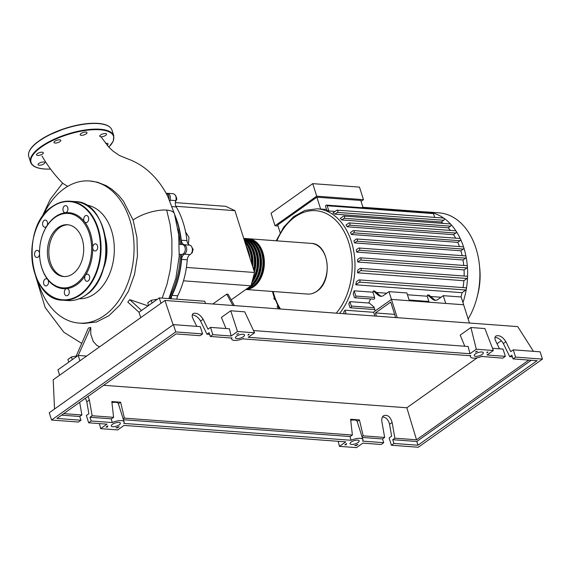<?xml version="1.0" encoding="UTF-8"?>
<svg xmlns="http://www.w3.org/2000/svg" width="571" height="571" viewBox="0 0 571 571"><rect width="100%" height="100%" fill="white"/><g stroke="black" fill="none" stroke-linecap="round" stroke-linejoin="round"><path stroke-width="0.86" d="M175.475 217.373A72.981 50.798 94.2 0 1 177.246 222.405A72.981 50.798 94.2 0 1 181.364 244.474M234.353 305.599L228.107 294.272L226.687 294.165L232.932 305.492M212.826 304L226.687 294.165M175.361 202.598L225.795 206.338L234.931 210.67L254.538 272.488L186.41 267.435M234.931 210.67L175.939 206.295M188.351 244.11L189.015 237.45L185.596 231.983M254.538 272.488L251.004 285.821L183.491 280.811M251.004 285.821L231.198 299.875M175.811 195.732L176.846 198.994L175.461 201.806M176.096 198.936L176.846 198.994M192.384 249.313L193.112 249.37L192.02 247.514M191.549 253.046L192.184 252.853L193.112 249.37M191.678 252.817L192.184 252.853M181.557 254.438A72.981 50.798 94.2 0 1 169.972 298.683M176.931 299.197A5.953 4.147 94.2 0 1 177.724 295.778L172.042 295.357A5.953 4.147 -85.8 0 0 171.243 298.776M177.724 295.778A73.381 51.069 -85.8 0 0 187.267 259.798A5.953 4.147 94.2 0 1 190.05 254.602A4.961 3.455 -85.8 0 0 192.398 249.62A4.961 3.455 -85.8 0 0 189.893 245.18A5.953 4.147 94.2 0 1 186.945 240.627A73.381 51.069 -85.8 0 0 176.253 206.916A5.953 4.147 94.2 0 1 175.761 200.614A4.961 3.455 -85.8 0 0 173.02 193.726L167.332 193.305A4.961 3.455 -85.8 0 0 166.611 193.362M172.042 295.357A73.381 51.069 -85.8 0 0 181.578 259.377L187.267 259.798M190.05 254.602L184.369 254.181A5.953 4.147 -85.8 0 0 181.578 259.377M175.761 200.614L170.072 200.193A5.953 4.147 -85.8 0 0 169.858 200.949M186.945 240.627L181.264 240.205A73.381 51.069 -85.8 0 0 174.747 214.796M181.264 240.205A5.953 4.147 -85.8 0 0 184.212 244.759L189.893 245.18M170.072 200.193A4.961 3.455 -85.8 0 0 167.332 193.305M184.369 254.181A4.961 3.455 -85.8 0 0 186.71 249.199A4.961 3.455 -85.8 0 0 184.212 244.759M247.814 238.699A25.41 17.68 94.2 0 1 248.521 238.735A25.41 17.68 94.2 0 1 264.166 258.791A25.41 17.68 94.2 0 1 253.817 286.678A25.41 17.68 94.2 0 1 245.908 289.44M246.287 289.169A25.41 17.68 -85.8 0 0 252.396 286.578A25.41 17.68 -85.8 0 0 262.746 258.684A25.41 17.68 -85.8 0 0 247.1 238.628L245.68 238.521A25.41 17.68 94.2 0 1 261.325 258.577A25.41 17.68 94.2 0 1 250.976 286.471A25.41 17.68 94.2 0 1 247.379 288.391M248.87 254.623A24.61 17.13 -85.8 0 0 247.179 249.277M252.282 265.365A24.61 17.13 -85.8 0 0 244.923 242.168M254.109 271.139A24.61 17.13 -85.8 0 0 245.837 240.912M252.196 281.339A24.61 17.13 -85.8 0 0 248.678 241.126M251.09 285.514A24.61 17.13 -85.8 0 0 260.976 262.867A24.61 17.13 -85.8 0 0 251.525 241.333M250.962 287.491A24.61 17.13 -85.8 0 0 253.595 285.971A24.61 17.13 -85.8 0 0 263.816 263.345A24.61 17.13 -85.8 0 0 254.366 241.547M244.966 238.492A25.41 17.68 94.2 0 1 245.68 238.521M251.219 285.029A25.41 17.68 -85.8 0 0 259.734 257.178A25.41 17.68 -85.8 0 0 244.26 238.421L243.717 238.378M243.731 238.414A25.41 17.68 94.2 0 1 258.142 256.036A25.41 17.68 94.2 0 1 251.79 282.859M252.675 279.54A25.41 17.68 -85.8 0 0 243.796 238.621M243.931 239.056A25.41 17.68 94.2 0 1 254.423 272.117M253.617 269.583A25.41 17.68 -85.8 0 0 244.16 239.77M244.516 240.883A25.41 17.68 94.2 0 1 252.689 266.65M251.561 263.095A25.41 17.68 -85.8 0 0 245.066 242.625M246.051 245.737A25.41 17.68 94.2 0 1 249.998 258.163M363.127 207.815L360.786 200.45L316.869 197.188L277.713 224.981L280.154 232.675M278.034 225.995L275.022 225.773L316.712 196.181L363.477 199.65L361.079 201.356M363.477 199.65L359.494 187.11L312.737 183.641L316.712 196.181M312.737 183.641L271.047 213.233L275.022 225.773M326.498 209.493L320.631 209.057L316.869 197.188M344.249 313.75L343.692 311.994A60.34 41.997 -85.8 0 0 344.984 310.189L373.677 312.316M349.93 301.631L351.329 306.049A1.192 0.828 94.2 0 1 350.48 307.776A1.192 0.828 94.2 0 1 349.809 307.127L348.781 303.893A60.34 41.997 -85.8 0 0 349.93 301.631L369.33 303.073M374.854 316.02L373.598 312.073L391.442 299.411L388.979 291.638L406.887 292.966L409.35 300.739L391.442 299.411L375.226 310.917L373.991 307.034L368.859 302.666A60.34 41.997 -85.8 0 0 370.515 298.94M354.156 290.81L355.819 296.064A1.192 0.828 94.2 0 1 354.969 297.784A1.192 0.828 94.2 0 1 354.298 297.141L353.206 293.701A60.34 41.997 -85.8 0 0 354.156 290.81L372.92 292.202A60.34 41.997 -85.8 0 0 373.291 290.946L374.712 291.053L379.772 295.357L378.352 295.25A7.937 5.524 -85.8 0 0 380.786 296.299A7.937 5.524 -85.8 0 0 383.612 295.443L388.979 291.638M376.36 292.459L386.738 293.223M407.458 294.764L427.215 296.228A60.34 41.997 -85.8 0 0 427.586 294.971L429.007 295.079L434.067 299.382L432.647 299.275A7.937 5.524 -85.8 0 0 435.081 300.325A7.937 5.524 -85.8 0 0 437.907 299.468L443.274 295.664L461.182 296.991L463.645 304.764L445.737 303.437L443.274 295.664M430.662 296.485L441.033 297.255M462.067 292.687L355.747 284.801L359.516 282.131A1.192 0.828 -85.8 0 0 360.001 280.825A1.192 0.828 -85.8 0 0 359.266 279.883L465.586 287.77A1.192 0.828 94.2 0 1 466.307 289.176A1.192 0.828 94.2 0 1 465.836 290.011L462.067 292.687A60.34 41.997 94.2 0 1 460.983 296.977M355.747 284.801A60.34 41.997 -85.8 0 0 356.375 281.76L358.845 280.011A1.192 0.828 -85.8 0 1 359.266 279.883M463.88 280.718L357.56 272.838L360.729 270.59A1.192 0.828 -85.8 0 0 361.215 269.284A1.192 0.828 -85.8 0 0 360.479 268.341L466.8 276.228A1.192 0.828 94.2 0 1 467.542 277.42A1.192 0.828 94.2 0 1 467.049 278.47L463.88 280.718A60.34 41.997 94.2 0 1 463.052 287.577M357.56 272.838A60.34 41.997 -85.8 0 0 357.739 270.112L360.058 268.47A1.192 0.828 -85.8 0 1 360.479 268.341M464.073 269.905L357.753 262.018L360.558 260.026A1.192 0.828 -85.8 0 0 361.043 258.72A1.192 0.828 -85.8 0 0 360.308 257.785L466.628 265.665A1.192 0.828 94.2 0 1 467.371 266.664A1.192 0.828 94.2 0 1 466.878 267.913L464.073 269.905A60.34 41.997 94.2 0 1 464.13 276.029M357.753 262.018A60.34 41.997 -85.8 0 0 357.603 259.534L359.887 257.906A1.192 0.828 -85.8 0 1 360.308 257.785M463.017 259.976L356.697 252.089L359.273 250.262A1.192 0.828 -85.8 0 0 359.759 248.956A1.192 0.828 -85.8 0 0 359.023 248.014L465.344 255.901A1.192 0.828 94.2 0 1 466.057 256.722A1.192 0.828 94.2 0 1 465.593 258.149L463.017 259.976A60.34 41.997 94.2 0 1 463.752 265.451M356.697 252.089A60.34 41.997 -85.8 0 0 356.275 249.791L358.595 248.142A1.192 0.828 -85.8 0 1 359.023 248.014M460.89 250.805L354.57 242.918A60.34 41.997 -85.8 0 0 353.899 240.798L356.311 239.085A1.192 0.828 94.2 0 1 356.739 238.956L463.06 246.843A1.192 0.828 94.2 0 1 463.731 247.493A1.192 0.828 94.2 0 1 463.309 249.092L460.89 250.805A60.34 41.997 94.2 0 1 462.167 255.665M457.742 242.361L351.422 234.481A60.34 41.997 -85.8 0 0 350.494 232.533L353.071 230.713A1.192 0.828 94.2 0 1 353.492 230.584L459.812 238.471A1.192 0.828 94.2 0 1 460.426 238.964A1.192 0.828 94.2 0 1 460.062 240.719L457.742 242.361A60.34 41.997 94.2 0 1 459.477 246.579M453.531 234.667L347.211 226.787A60.34 41.997 -85.8 0 0 346.019 225.038L348.824 223.04A1.192 0.828 94.2 0 1 349.252 222.918L455.572 230.798A1.192 0.828 94.2 0 1 456.101 231.148A1.192 0.828 94.2 0 1 455.822 233.047L453.531 234.667A60.34 41.997 94.2 0 1 455.629 238.157M448.142 227.822L341.822 219.935A60.34 41.997 -85.8 0 0 340.302 218.415L343.464 216.166A1.192 0.828 94.2 0 1 343.892 216.038L450.212 223.925A1.192 0.828 94.2 0 1 450.647 224.146A1.192 0.828 94.2 0 1 450.462 226.173L448.142 227.822A60.34 41.997 94.2 0 1 450.433 230.42M441.247 222.033L334.927 214.146A60.34 41.997 -85.8 0 0 332.957 212.947L336.719 210.278A1.192 0.828 94.2 0 1 337.147 210.149L443.467 218.036A1.192 0.828 94.2 0 1 443.774 218.143A1.192 0.828 94.2 0 1 444.209 219.207A1.192 0.828 94.2 0 1 443.717 220.278L441.247 222.033A60.34 41.997 94.2 0 1 443.203 223.404M335.056 211.456L328.839 210.999A60.34 41.997 -85.8 0 0 326.74 210.264L325.648 206.823A1.192 0.828 -85.8 0 1 326.498 205.096L432.818 212.983A1.192 0.828 94.2 0 1 432.932 213.004A65.301 45.452 94.2 0 1 443.774 218.143A65.301 45.452 94.2 0 1 450.647 224.146A65.301 45.452 94.2 0 1 456.101 231.148A65.301 45.452 94.2 0 1 460.426 238.964A65.301 45.452 94.2 0 1 463.731 247.493A65.301 45.452 94.2 0 1 466.057 256.722A65.301 45.452 94.2 0 1 467.371 266.664A65.301 45.452 94.2 0 1 467.542 277.42A65.301 45.452 94.2 0 1 466.307 289.176A65.301 45.452 94.2 0 1 462.96 302.587M320.631 209.057A60.34 41.997 -85.8 0 0 320.188 209.022L317.34 208.808A60.34 41.997 94.2 0 1 351.401 241.647A60.34 41.997 94.2 0 1 339.602 313.408M424.767 211.87A1.192 0.828 94.2 0 1 424.81 211.87A1.192 0.828 94.2 0 1 425.445 212.433M435.794 300.31A7.937 5.524 94.2 0 1 434.067 299.382M432.647 299.275L427.586 294.971M381.499 296.285A7.937 5.524 94.2 0 1 379.772 295.357M378.352 295.25L373.291 290.946M354.969 297.784L373.734 299.175A1.192 0.828 -85.8 0 0 374.583 297.448L372.92 292.202M428.935 302.187A1.192 0.828 -85.8 0 0 428.878 301.481L427.215 296.228M274.908 299.411A1.192 0.828 94.2 0 1 274.708 299.432A1.192 0.828 94.2 0 1 274.016 298.704A1.192 0.828 94.2 0 1 274.208 297.455M354.57 242.918L356.989 241.205A1.192 0.828 94.2 0 0 357.475 239.899A1.192 0.828 94.2 0 0 356.739 238.956M353.492 230.584A1.192 0.828 94.2 0 1 354.227 231.526A1.192 0.828 94.2 0 1 353.742 232.832L351.422 234.481M337.147 210.149A1.192 0.828 94.2 0 1 337.875 211.092A1.192 0.828 94.2 0 1 337.397 212.398L334.927 214.146M349.252 222.918A1.192 0.828 94.2 0 1 349.98 223.853A1.192 0.828 94.2 0 1 349.495 225.16L347.211 226.787M343.892 216.038A1.192 0.828 94.2 0 1 344.62 216.98A1.192 0.828 94.2 0 1 344.142 218.286L341.822 219.935M278.619 307.512L278.377 307.676A1.192 0.828 94.2 0 1 277.956 307.805A1.192 0.828 94.2 0 1 277.228 306.927A1.192 0.828 94.2 0 1 277.627 305.628M344.984 310.189L346.154 313.893M424.788 211.87A65.301 45.452 94.2 0 1 426.872 211.955A65.301 45.452 94.2 0 1 432.932 213.004A1.192 0.828 94.2 0 1 433.489 213.633L434.681 217.38M328.839 210.999L327.169 205.746A1.192 0.828 -85.8 0 0 326.498 205.096M426.872 211.955L439.156 212.869A65.301 45.452 94.2 0 1 479.44 265.208A65.301 45.452 94.2 0 1 477.063 297.284A65.301 45.452 94.2 0 1 468.156 318.982M479.44 265.208L479.733 268.056A53.867 37.493 94.2 0 1 477.77 294.515L477.063 297.284M395.646 317.562L390.735 302.073L375.425 312.937L376.446 316.134M375.425 312.937L394.632 314.364M397.238 317.676L391.442 299.411L463.645 304.764L469.441 323.036M37.929 281.26A71.254 49.591 -85.8 0 0 38.835 284.322A71.254 49.591 -85.8 0 0 79.048 323.093A71.254 49.591 -85.8 0 0 129.81 219.749A71.254 49.591 -85.8 0 0 89.59 180.971A71.254 49.591 -85.8 0 0 42.746 216.281M86.071 205.018A47.043 32.74 94.2 0 1 111.509 230.506A47.043 32.74 94.2 0 1 79.112 298.79M89.59 180.971L97.448 182.192L106.406 185.761L112.059 189.401L118.632 195.325L123.357 201.056L133.107 219.992L136.947 237.529L137.44 256.072L134.556 274.33L128.518 291.103L119.76 305.221L108.868 315.749L96.599 321.965L83.823 323.45L79.048 323.093M103.001 269.648A36.523 25.417 -85.8 0 0 105.399 237.365M156.789 299.668L156.411 299.332L151.244 300.325L147.732 302.816L148.581 305.492M156.568 299.825L156.411 299.332M152.093 303.001L151.244 300.325M76.114 356.076L71.418 356.982L67.906 359.473L68.756 362.15M72.267 359.659L71.418 356.982M168.937 198.894A4.961 3.455 -85.8 0 0 166.068 193.219M180.222 244.388A73.381 51.069 -85.8 0 0 177.916 228.821M179.323 254.273L181.457 254.43A4.961 3.455 -85.8 0 0 185.268 249.734A4.961 3.455 -85.8 0 0 182.192 244.531L179.401 244.324M133.107 219.992A24.774 8.879 -17.6 0 1 166.661 210.085A24.774 8.879 -17.6 0 1 174.469 213.854L178.723 234.788L179.187 256.622L175.854 278.255L168.859 298.597A73.381 51.069 -85.8 0 0 180.415 254.352M86.585 356.068L78.206 355.447L75.672 357.246L88.419 328.018L90.76 327.476L90.775 334.263L93.259 341.479L96.72 345.291L99.59 346.84M79.904 360.808L78.206 355.447L90.76 327.469M174.469 213.854A24.774 8.879 -17.6 0 1 174.483 213.911L167.945 196.831C163.199 187.152 157.011 178.866 149.388 171.964C143.05 166.161 135.705 161.757 127.362 158.752L119.353 155.455L112.894 150.994L108.476 146.747L100.996 136.776M129.753 299.647L127.804 302.052L139.024 312.28L141.558 310.481L129.753 299.647L148.053 305.863M67.656 186.389L62.938 183.441C54.937 175.461 47.964 166.318 42.018 156.011M75.672 357.246L57.928 369.837L59.634 375.197M205.474 303.458L204.782 301.26L159.295 297.891L141.558 310.481M160.993 303.251L159.295 297.891M140.723 317.64L139.024 312.28M48.97 262.417A25.98 18.079 94.2 0 1 67.478 224.731A25.98 18.079 94.2 0 1 82.145 238.871A25.98 18.079 94.2 0 1 63.638 276.55A25.98 18.079 94.2 0 1 48.97 262.417M64.352 276.585A25.98 18.079 94.2 0 1 50.391 262.517A25.98 18.079 94.2 0 1 68.192 224.803M41.162 239.52A38.107 26.523 94.2 0 1 41.183 239.42A38.107 26.523 94.2 0 1 46.879 225.959A3.576 2.484 94.2 0 1 44.809 227.208A3.576 2.484 94.2 0 1 42.789 225.26A3.576 2.484 94.2 0 1 45.337 220.078A3.576 2.484 94.2 0 1 47.357 222.026A3.576 2.484 94.2 0 1 46.879 225.959A38.107 26.523 94.2 0 1 65.501 212.747A3.576 2.484 94.2 0 1 65.173 212.747A3.576 2.484 94.2 0 1 63.11 208.087A3.576 2.484 94.2 0 1 65.701 205.624A3.576 2.484 94.2 0 1 67.763 210.292A3.576 2.484 94.2 0 1 65.501 212.747A38.107 26.523 94.2 0 1 84.487 221.755A3.576 2.484 94.2 0 1 85.2 215.859A3.576 2.484 94.2 0 1 86.471 215.481A3.576 2.484 94.2 0 1 88.669 218.3A3.576 2.484 94.2 0 1 87.213 222.219A3.576 2.484 94.2 0 1 85.943 222.604A3.576 2.484 94.2 0 1 84.487 221.755A38.107 26.523 94.2 0 1 90.454 233.418A38.107 26.523 94.2 0 1 92.716 247.707A38.107 26.523 94.2 0 1 85.379 275.408A38.107 26.523 94.2 0 1 66.757 288.626A38.107 26.523 94.2 0 1 47.771 279.612A38.107 26.523 94.2 0 1 41.797 267.949A38.107 26.523 94.2 0 1 39.799 258.142A38.107 26.523 94.2 0 1 39.784 258.042M89.376 233.732A37.315 25.973 94.2 0 1 76.093 283.851A37.315 25.973 94.2 0 1 41.74 267.549A37.315 25.973 94.2 0 1 39.777 257.942A37.315 25.973 94.2 0 1 41.133 239.613A37.315 25.973 94.2 0 1 64.759 213.511A37.315 25.973 94.2 0 1 89.376 233.732M47.058 285.507A3.576 2.484 94.2 0 1 45.78 285.893A3.576 2.484 94.2 0 1 43.582 283.066A3.576 2.484 94.2 0 1 45.038 279.148A3.576 2.484 94.2 0 1 46.308 278.762A3.576 2.484 94.2 0 1 47.771 279.612A3.576 2.484 94.2 0 1 47.058 285.507M39.527 253.995A3.576 2.484 94.2 0 1 36.78 257.5A3.576 2.484 94.2 0 1 36.144 257.328A3.576 2.484 94.2 0 1 34.617 253.288A3.576 2.484 94.2 0 1 37.308 250.376A3.576 2.484 94.2 0 1 37.943 250.548A3.576 2.484 94.2 0 1 39.513 253.31M96.114 244.038A3.576 2.484 94.2 0 1 97.634 248.078A3.576 2.484 94.2 0 1 94.95 250.99A3.576 2.484 94.2 0 1 94.315 250.826A3.576 2.484 94.2 0 1 92.716 247.707A3.576 2.484 94.2 0 1 95.478 243.867A3.576 2.484 94.2 0 1 96.114 244.038M89.461 276.107A3.576 2.484 94.2 0 1 86.913 281.289A3.576 2.484 94.2 0 1 84.901 279.347A3.576 2.484 94.2 0 1 85.379 275.408A3.576 2.484 94.2 0 1 87.442 274.166A3.576 2.484 94.2 0 1 89.461 276.107M69.141 293.287A3.576 2.484 94.2 0 1 66.55 295.742A3.576 2.484 94.2 0 1 64.487 291.074A3.576 2.484 94.2 0 1 66.757 288.626A3.576 2.484 94.2 0 1 67.078 288.619A3.576 2.484 94.2 0 1 69.141 293.287M105.614 143.4A3.576 1.278 -17.6 0 1 108.069 143.856A3.576 1.278 -17.6 0 1 107.105 145.212M100.603 134.963A3.576 1.278 -17.6 0 1 104.2 133.6A3.576 1.278 -17.6 0 1 106.57 134.071A3.576 1.278 -17.6 0 1 105.721 135.341A3.576 1.278 -17.6 0 1 102.123 136.705A3.576 1.278 -17.6 0 1 99.754 136.233A3.576 1.278 -17.6 0 1 100.603 134.963M80.154 134.713A3.576 1.278 -17.6 0 1 83.287 132.451A3.576 1.278 -17.6 0 1 86.985 132.622A3.576 1.278 -17.6 0 1 86.999 132.686A3.576 1.278 -17.6 0 1 83.873 134.949A3.576 1.278 -17.6 0 1 80.176 134.777A3.576 1.278 -17.6 0 1 80.154 134.713M55.109 143.05A3.576 1.278 -17.6 0 1 53.981 142.514A3.576 1.278 -17.6 0 1 55.815 140.68A3.576 1.278 -17.6 0 1 59.669 139.816A3.576 1.278 -17.6 0 1 60.797 140.352A3.576 1.278 -17.6 0 1 58.963 142.186A3.576 1.278 -17.6 0 1 55.109 143.05M40.127 155.105A3.576 1.278 -17.6 0 1 36.53 154.905A3.576 1.278 -17.6 0 1 39.734 152.543A3.576 1.278 -17.6 0 1 43.339 152.743A3.576 1.278 -17.6 0 1 40.127 155.105M43.996 163.798A3.576 1.278 -17.6 0 1 40.398 165.169A3.576 1.278 -17.6 0 1 38.029 164.691A3.576 1.278 -17.6 0 1 38.878 163.42A3.576 1.278 -17.6 0 1 42.475 162.057A3.576 1.278 -17.6 0 1 44.845 162.528A3.576 1.278 -17.6 0 1 43.996 163.798M236.58 336.191A4.761 1.706 -17.6 0 1 241.369 334.37A4.761 1.706 -17.6 0 1 244.531 334.999A4.761 1.706 -17.6 0 1 243.396 336.697A4.761 1.706 -17.6 0 1 238.607 338.517A4.761 1.706 -17.6 0 1 235.445 337.882A4.761 1.706 -17.6 0 1 236.58 336.191M475.372 353.899A4.761 1.706 -17.6 0 1 480.168 352.079A4.761 1.706 -17.6 0 1 483.323 352.714A4.761 1.706 -17.6 0 1 482.195 354.405A4.761 1.706 -17.6 0 1 477.399 356.225A4.761 1.706 -17.6 0 1 474.244 355.59A4.761 1.706 -17.6 0 1 475.372 353.899M112.401 424.324A4.761 1.706 -17.6 0 1 117.198 422.504A4.761 1.706 -17.6 0 1 120.36 423.14A4.761 1.706 -17.6 0 1 119.225 424.831A4.761 1.706 -17.6 0 1 114.436 426.651A4.761 1.706 -17.6 0 1 111.274 426.016A4.761 1.706 -17.6 0 1 112.401 424.324M351.201 442.033A4.761 1.706 -17.6 0 1 355.99 440.212A4.761 1.706 -17.6 0 1 359.152 440.848A4.761 1.706 -17.6 0 1 358.024 442.539A4.761 1.706 -17.6 0 1 353.228 444.359A4.761 1.706 -17.6 0 1 350.073 443.724A4.761 1.706 -17.6 0 1 351.201 442.033M499.504 348.817L495.664 340.937C494.622 338.646 494.714 337.004 495.935 335.998C499.418 334.92 502.737 336.819 505.899 341.701L510.745 351.636L513.279 349.837L515.584 357.111L513.051 358.909L511.866 355.169L509.739 356.675L503.329 343.528C501.16 339.802 498.397 337.739 495.043 337.347M481.581 356.461L502.815 358.153L505.349 356.354L503.044 349.074L492.502 348.296M383.712 442.689L362.578 441.119A8.736 3.133 162.4 0 0 362.935 439.649A8.736 3.133 162.4 0 0 351.122 440.27L123.786 423.411A8.736 3.133 162.4 0 0 124.143 421.933A8.736 3.133 162.4 0 0 112.33 422.561L91.189 420.998L88.655 422.797L106.991 424.153L100.66 428.65L117.712 429.913L124.05 425.416L345.79 441.861L339.452 446.358L356.511 447.628L362.842 443.132L381.178 444.488L383.712 442.689L382.527 438.942L384.654 437.436L381.899 421.691C381.492 418.943 382.063 416.958 383.591 415.738C387.459 414.382 390.307 416.623 392.134 422.447L394.889 438.193L392.762 439.706L393.947 443.446L391.413 445.244L389.108 437.971L391.642 436.173L389.558 424.274C388.309 419.564 385.953 417.137 382.491 416.987M209.65 334.42L206.98 334.221L200.571 321.073C198.401 317.348 195.639 315.292 192.284 314.892M512.408 356.875L509.739 356.675M505.349 356.354L487.013 354.991L493.351 350.494L476.293 349.231L469.962 353.727L248.221 337.283L254.559 332.786L237.5 331.523L231.162 336.019L212.826 334.656L210.292 336.455L231.483 338.032L231.969 337.682A8.736 3.133 162.4 0 0 231.662 339.081A8.736 3.133 162.4 0 0 243.317 338.524L242.832 338.874L470.276 355.74L470.761 355.398A8.736 3.133 162.4 0 0 470.454 356.796A8.736 3.133 162.4 0 0 482.117 356.24L481.631 356.582M391.413 445.244L418.279 447.243L542.45 359.102L515.584 357.111M542.45 359.102L540.145 351.829L513.279 349.837M528.839 360.08L416.523 439.798L394.889 438.193M416.523 439.798L406.837 407.773L477.285 357.767M103.665 385.289L406.837 407.773M80.954 420.235L56.936 418.457L176.039 333.921L200.057 335.698L202.598 333.899L175.732 331.908L51.561 420.042L78.42 422.033L80.954 420.235L79.769 416.495L81.896 414.981L63.724 413.632M81.896 414.981L79.676 402.312M88.027 396.388L89.376 399.993L92.131 415.738L90.004 417.251L91.189 420.998M384.654 437.436L363.199 435.844L359.402 419.906L350.623 419.257L352.378 435.045L124.407 418.136L120.602 402.198L111.83 401.549L113.586 417.33L92.131 415.738M362 436.694L363.199 435.844M362.235 437.443L382.527 438.942M392.762 439.706L416.78 441.483L417.972 445.23L393.947 443.446M344.841 444.773L346.59 443.531A8.736 3.133 162.4 0 0 346.269 444.88L344.841 444.773M117.398 427.907L115.963 427.8A8.736 3.133 162.4 0 0 119.146 426.658L117.398 427.907L117.205 427.415M106.042 427.065L107.798 425.816A8.736 3.133 162.4 0 0 107.476 427.172L106.042 427.065M356.19 445.616L354.755 445.508A8.736 3.133 162.4 0 0 357.938 444.374L356.19 445.616L355.997 445.123M487.962 352.086L486.799 352.907A8.736 3.133 162.4 0 0 487.149 352.022L487.962 352.086M248.356 334.32L249.156 334.385L248.007 335.198A8.736 3.133 162.4 0 0 248.356 334.32M238.614 333.6A8.736 3.133 162.4 0 0 236.658 334.356L238.614 333.6M476.614 351.244L477.427 351.301A8.736 3.133 162.4 0 0 475.45 352.071L476.614 351.244M196.745 326.362L192.905 318.482C191.87 316.191 191.956 314.55 193.176 313.543C196.66 312.465 199.978 314.364 203.14 319.246L207.987 329.181L210.521 327.383L212.826 334.656M210.292 336.455L209.107 332.715L206.98 334.221M202.598 333.899L200.285 326.626L173.42 324.628L49.249 412.769L51.561 420.042M88.655 422.797L86.349 415.517L88.883 413.718L86.799 401.82L85.45 398.215M112.33 422.561L111.138 418.821A8.736 3.133 -17.6 0 1 112.016 418.45L113.586 417.33M90.004 417.251L111.138 418.821M61.597 415.146L79.769 416.495M231.162 336.019L229.371 328.782L210.521 327.383M175.732 331.908L173.42 324.628M513.051 358.909L537.075 360.694L417.972 445.23M346.269 444.88L345.983 443.96M107.476 427.172L107.184 426.252M359.402 419.906L357.175 421.484M357.168 421.491A8.736 3.133 162.4 0 0 357.132 421.348A8.736 3.133 162.4 0 0 350.737 420.285M352.378 435.045L350.808 436.158A8.736 3.133 -17.6 0 0 349.937 436.53L123.443 419.728M123.208 418.986L124.407 418.136M120.602 402.198L118.383 403.776A8.736 3.133 162.4 0 0 118.333 403.64A8.736 3.133 162.4 0 0 111.945 402.576M497.034 343.749L501.338 340.694M531.223 360.258L416.78 441.483M351.122 440.27L349.937 436.53M338.196 441.297L339.452 446.358M99.404 423.589L100.66 428.65M464.787 346.24L460.197 335.12L470.904 327.518L484.886 328.553L493.351 350.494M469.962 353.727L468.163 346.49L253.517 330.573M476.293 349.231L470.904 327.518M533.435 351.329L517.719 326.612L164.948 300.453L53.203 379.765L54.531 409.022M173.127 324.842L164.948 300.453M225.988 328.532L221.398 317.405L230.741 310.774L237.5 331.523M254.559 332.786L244.723 311.816L230.741 310.774M172.121 206.609L176.253 206.916M248.521 238.735L311.352 243.396A25.41 17.68 94.2 0 1 326.99 263.452A25.41 17.68 94.2 0 1 316.641 291.338A25.41 17.68 94.2 0 1 307.591 294.065L245.837 289.49M276.878 240.841A58.356 40.612 94.2 0 1 294.986 216.951A58.356 40.612 94.2 0 1 348.71 242.439A58.356 40.612 94.2 0 1 336.212 313.151M280.447 309.018A58.356 40.612 94.2 0 1 274.208 295.321A58.356 40.612 94.2 0 1 273.116 291.51M374.583 297.448L355.819 296.064M428.878 301.481L409.122 300.011M465.593 258.149L359.273 250.262M465.836 290.011L359.516 282.131M466.878 267.913L360.558 260.026M467.049 278.47L360.729 270.59M463.309 249.092L356.989 241.205M460.062 240.719L353.742 232.832M443.717 220.278L337.397 212.398M455.822 233.047L349.495 225.16M450.462 226.173L344.142 218.286M374.212 307.74L351.329 306.049M433.489 213.633L327.169 205.746M162.193 298.105L166.968 284.444L170.272 269.719L171.914 254.53L171.857 239.27L170.094 224.324L166.661 210.085M105.813 241.419A49.227 34.26 94.2 0 1 104.015 265.701M67.856 300.567C74.044 300.988 79.976 299.197 85.65 295.214C117.683 275.515 109.553 201.399 75.201 201.599A49.62 34.538 94.2 0 1 103.201 228.6A49.62 34.538 94.2 0 1 85.536 295.243A49.62 34.538 94.2 0 1 67.856 300.567L62.739 300.189A49.62 34.538 94.2 0 1 34.738 273.188A49.62 34.538 94.2 0 1 32.126 260.369M98.091 228.222A49.62 34.538 94.2 0 1 80.418 294.864A49.62 34.538 94.2 0 1 62.739 300.189C28.386 300.389 20.256 226.273 52.289 206.574C57.964 202.591 63.895 200.806 70.083 201.22A49.62 34.538 94.2 0 1 98.091 228.222M52.404 206.545A49.62 34.538 94.2 0 1 70.083 201.22L75.201 201.599M52.232 206.88A49.227 34.26 94.2 0 1 97.548 228.379A49.227 34.26 94.2 0 1 80.026 294.486A49.227 34.26 94.2 0 1 34.703 272.988A49.227 34.26 94.2 0 1 52.232 206.88M33.925 236.087A49.62 34.538 94.2 0 1 52.218 206.681M108.811 147.104A43.268 15.51 162.4 0 0 99.918 129.774A43.268 15.51 162.4 0 0 41.312 147.082A43.268 15.51 162.4 0 0 44.681 168.987A43.268 15.51 162.4 0 0 50.569 169.087M112.016 130.174A43.667 15.653 162.4 0 0 98.269 123.593A43.667 15.653 162.4 0 0 39.121 141.058A43.667 15.653 162.4 0 0 28.771 156.582C27.665 152.329 30.441 147.568 37.108 142.293L47.657 135.613L65.358 128.289C77.706 124.435 88.598 122.794 98.048 123.372C105.906 123.978 110.567 126.248 112.016 130.174L113.807 135.827A43.667 15.653 162.4 0 0 100.061 129.246A43.667 15.653 162.4 0 0 40.919 146.711A43.667 15.653 162.4 0 0 30.563 162.228C32.019 166.154 36.672 168.424 44.538 169.03L50.598 169.123M97.905 123.415A43.268 15.51 162.4 0 0 30.27 149.638M505.899 341.701L503.329 343.528M392.134 422.447L389.558 424.274M203.14 319.246L200.571 321.073M89.376 399.993L86.799 401.82M311.352 243.396C329.21 243.446 333.278 281.125 316.876 291.281C313.936 293.351 310.838 294.279 307.591 294.065M272.453 291.46L273.737 296.028L279.433 308.94M362.407 207.244L424.81 211.87M278.819 307.869L277.956 307.805M374.797 309.575L350.48 307.776M276.214 240.791L283.758 227.072L293.637 216.645L305.135 210.364L317.34 208.808M62.653 183.155L50.284 199.286L41.248 218.507M35.552 275.864L45.166 307.533L63.866 332.265L81.31 343.135M28.771 156.582L30.563 162.228M108.854 147.154L113.279 141.187L113.807 135.827M470.119 355.726L470.454 356.796M357.132 421.348L362.935 439.649M118.333 403.64L124.143 421.933M231.326 338.018L231.662 339.081"/></g></svg>
